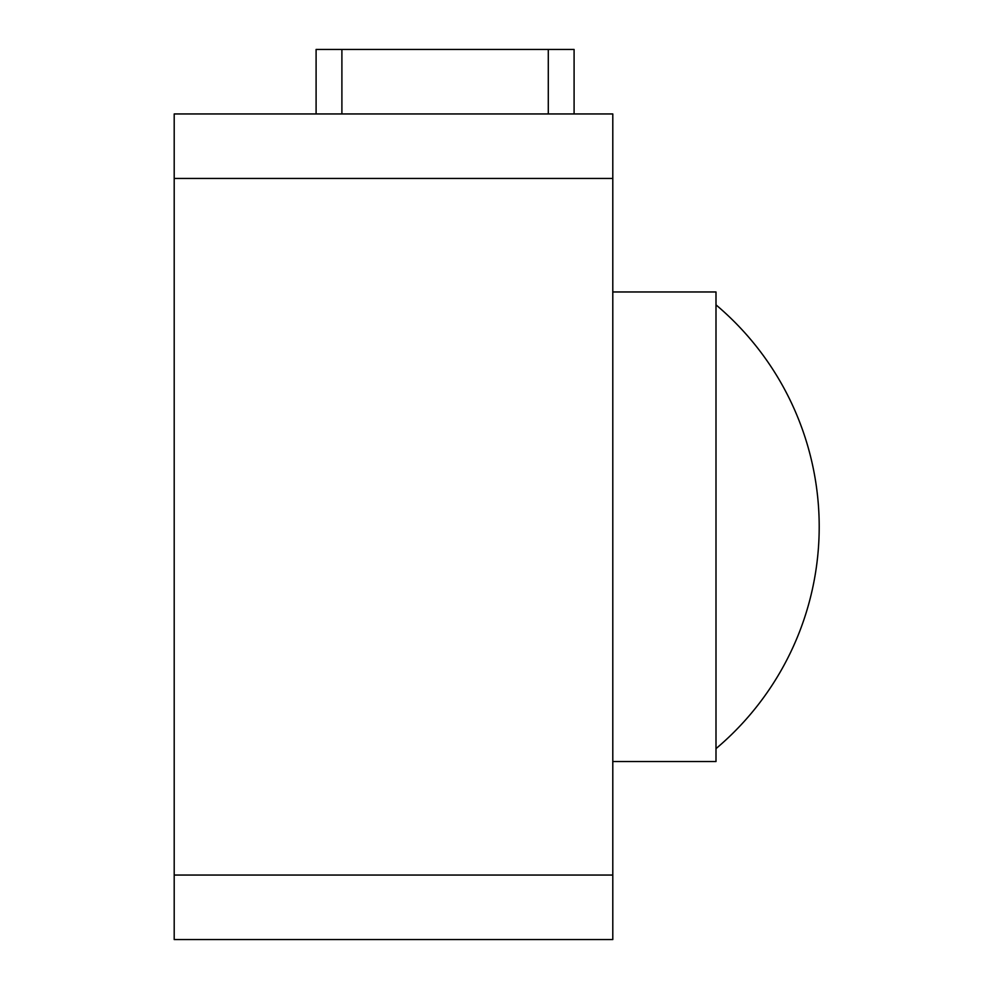 <?xml version="1.0" encoding="UTF-8"?>
<svg xmlns="http://www.w3.org/2000/svg" width="989" height="989" viewBox="0 0 989 989"><rect width="100%" height="100%" fill="white"/><g stroke="black" fill="none" stroke-linecap="round" stroke-linejoin="round"><path stroke-width="1.48" d="M174.2 178.453L174.2 113.945L612.797 113.945L612.797 939.55L174.2 939.55L174.2 178.453L612.797 178.453M316.097 113.945L316.097 49.45L574.09 49.45L574.09 113.945M612.797 761.53L715.999 761.53L715.999 291.965L612.797 291.965M548.289 49.45L548.289 113.945M341.897 49.45L341.897 113.945M612.797 875.055L174.2 875.055M715.999 748.636A290.123 290.123 0 0 0 715.999 304.872"/></g></svg>
